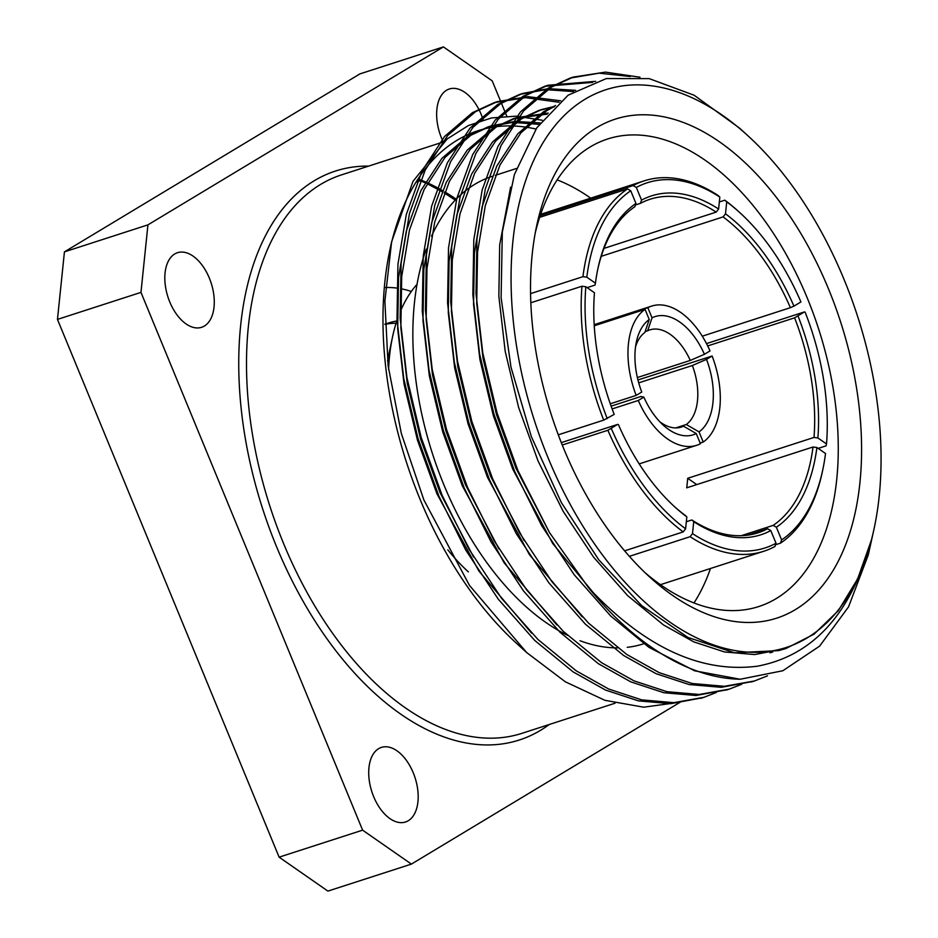 <?xml version="1.0" encoding="UTF-8"?>
<svg xmlns="http://www.w3.org/2000/svg" width="938" height="938" viewBox="0 0 938 938"><rect width="100%" height="100%" fill="white"/><g stroke="black" fill="none" stroke-linecap="round" stroke-linejoin="round"><path stroke-width="1.41" d="M614.202 414.397L603.697 420.13A194.612 112.736 -107.9 0 1 581.959 286.231L585.828 286.735L594.458 292.738A178.056 103.145 -107.9 0 0 614.202 414.397M585.828 286.735A191.856 111.141 72.1 0 0 607.238 418.594M587.129 287.638L595.032 285.082L595.442 283.194L586.813 277.191L582.944 276.675A194.612 112.736 -107.9 0 1 627.545 188.937L630.735 190.777L635.964 203.464L634.874 206.7A175.289 101.538 72.1 0 0 597.647 269.816M595.442 283.194A178.056 103.145 -107.9 0 1 597.881 268.714A178.056 103.145 -107.9 0 1 635.964 203.464M630.735 190.777A191.856 111.141 72.1 0 0 586.813 277.191M641.545 200.111L636.316 187.424L633.127 185.572A194.612 112.736 -107.9 0 1 644.136 180.87A194.612 112.736 -107.9 0 1 717.933 195.385L719.833 197.074L718.602 209.022L716.21 212.105A175.289 101.538 72.1 0 0 650.081 199.255A175.289 101.538 72.1 0 0 640.443 203.347L641.545 200.111A178.056 103.145 -107.9 0 1 718.602 209.022M719.833 197.074A191.856 111.141 72.1 0 0 636.316 187.424M725.496 213.817A178.056 103.145 -107.9 0 1 793.947 306.151L790.406 307.676A175.289 101.538 72.1 0 0 723.104 216.901L725.496 213.817L726.727 201.881L724.84 200.181A194.612 112.736 -107.9 0 1 738.124 211.109L739.777 212.609A191.856 111.141 72.1 0 0 726.727 201.881M739.777 212.609A191.856 111.141 72.1 0 1 800.923 301.942L793.947 306.151M798.132 316.294A178.056 103.145 -107.9 0 1 817.877 437.952L814.008 437.436A175.289 101.538 72.1 0 0 794.592 317.83L804.358 311.944L706.49 343.601M818.182 448.399L826.085 445.843L826.507 443.955L817.877 437.952M826.507 443.955A191.856 111.141 72.1 0 0 805.097 312.096M816.892 447.496L825.522 453.5A191.856 111.141 72.1 0 1 822.849 469.469L822.392 471.662A194.612 112.736 -107.9 0 1 780.51 543.137L781.6 539.913L776.371 527.226L773.182 525.374A175.289 101.538 72.1 0 0 813.023 446.992L816.892 447.496A178.056 103.145 -107.9 0 1 776.371 527.226M781.6 539.913A191.856 111.141 72.1 0 0 822.849 469.469M611.412 428.748A191.856 111.141 72.1 0 0 685.608 528.809L683.216 531.893A194.612 112.736 -107.9 0 1 607.883 430.272L617.638 424.398L561.299 442.619M674.141 506.332A175.289 101.538 72.1 0 0 684.939 515.173L686.839 516.873L685.608 528.809M686.839 516.873A178.056 103.145 -107.9 0 1 674.973 507.095A178.056 103.145 -107.9 0 1 618.388 424.551M679.944 702.234L643.714 707.193L604.928 700.323L565.356 681.809L526.64 652.52L516.791 643.562A293.442 169.989 -107.9 0 1 420.025 499.215A293.442 169.989 -107.9 0 1 389.727 250.704L391.627 241.758L413.001 181.339L447.192 138.941L468.414 125.54L491.524 117.942L516.31 116.16L542.27 120.24M390.7 246.284A293.442 169.989 -107.9 0 1 477.899 130.757A293.442 169.989 -107.9 0 1 535.961 129.057M747.41 135.295A293.09 169.778 72.1 0 0 543.794 141.474A293.09 169.778 72.1 0 0 548.05 457.756A293.09 169.778 72.1 0 0 725.813 648.604A293.09 169.778 72.1 0 0 871.648 539.08A293.09 169.778 72.1 0 0 874.31 527.684A293.09 169.778 72.1 0 0 747.41 135.295L739.179 127.826L694.155 95.254L649.178 78.616L606.311 78.558L568.135 95.184L536.794 127.814L514.399 174.527L502.322 232.014L501.103 297.569L510.999 367.25L531.377 436.721L561.346 502.58L598.796 559.845L641.791 605.714L687.964 637.465L734.548 652.789L778.552 650.62L785.821 648.58L814.114 634.123L838.349 610.615L857.684 578.816L871.484 539.831C851.364 613.534 813.281 655.662 757.259 666.215C700.522 673.355 644.242 647.138 588.419 587.551A315.18 182.582 -107.9 0 0 740.223 679.241L694.577 670.787L648.967 647.349L610.673 615.985L574.15 574.666L541.601 525.538L514.774 471.626L493.939 414.104L479.611 354.001L472.846 294.767L473.807 239.765L482.179 189.922L497.984 146.387L520.484 111.892L548.214 88.16L570.07 78.112L599.171 73.164L630.324 76.529M752.991 681.434L721.322 687.32L689.113 684.541L656.119 673.707L623.676 655.521L585.382 624.157L548.871 582.85L516.31 533.722L489.484 479.81L468.648 422.288L454.332 362.174L447.567 302.939L448.516 247.937L456.9 198.094L472.693 154.559L495.194 120.076L522.935 96.344L544.767 86.296L592.652 82.392M727.712 689.618L695.996 695.492L663.799 692.713L630.828 681.879L598.385 663.705L560.103 632.341L523.58 591.022L491.031 541.894L464.193 487.983L443.357 430.46L429.041 370.358L422.276 311.123L423.226 256.121L431.609 206.278L447.403 162.743L469.903 128.248L497.644 104.517L519.523 94.457L545.682 89.638L573.599 91.584M702.421 697.79L670.705 703.676L638.508 700.897L605.538 690.063L573.106 671.878L534.812 640.513L498.289 599.206L465.74 550.078L438.902 496.167L418.067 438.644L403.75 378.53L396.985 319.295L397.947 264.293L406.318 214.45L422.112 170.915L444.624 136.432L472.353 112.701L494.185 102.652L525.538 97.658L559.142 102.265M588.419 587.551L549.516 532.608L517.928 470.606L497.093 413.083L482.777 352.969L476.012 293.746L476.961 238.733L485.345 188.901L501.138 145.367L523.639 110.872L551.38 87.14L573.259 77.08L605.456 72.109L639.986 77.221M767.507 675.841L754.586 680.941L724.441 686.299L692.244 683.509L659.273 672.675L626.842 654.501L588.548 623.137L552.025 581.818L519.476 532.69L492.638 478.779L471.802 421.256L457.486 361.153L450.721 301.919L451.682 246.917L460.054 197.074L475.847 153.539L498.359 119.056L526.089 95.324L547.933 85.264L595.689 81.348M741.688 684.271L729.354 689.102L699.197 694.472L666.988 691.693L633.994 680.859L601.551 662.685L563.257 631.309L526.734 590.002L494.185 540.874L467.359 486.963L446.523 429.44L432.207 369.326L425.442 310.103L426.391 255.089L434.775 205.258L450.568 161.723L473.069 127.228L500.798 103.497L522.654 93.448L548.284 88.653L575.639 90.353M716.398 692.443L704.004 697.297L673.871 702.656L641.662 699.865L608.692 689.031L576.26 670.858L537.966 639.493L501.455 598.174L468.906 549.047L442.068 495.135L421.232 437.612L406.916 377.51L400.151 318.275L401.101 263.273L409.484 213.43L425.277 169.895L447.778 135.412L475.519 111.681L497.398 101.609L528.012 96.649L560.807 100.835M740.223 679.241L782.867 670.729L819.624 646.118L848.527 606.886L868.295 554.886L874.31 527.684M526.64 652.52L469.481 585.429L423.882 499.966L401.347 433.508L388.133 365.867L384.873 301.098L391.627 241.758M659.824 421.783A51.074 29.582 72.1 0 0 681.293 427.071A51.074 29.582 72.1 0 0 683.497 426.18L696.242 433.567L700.428 443.721A73.152 42.374 72.1 0 1 696.653 445.304A73.152 42.374 72.1 0 1 638.274 400.479L643.843 397.114L640.865 396.516L611.119 406.142M696.242 433.567A62.107 35.984 -107.9 0 1 663.26 425.149A62.107 35.984 -107.9 0 1 643.843 397.114M706.513 359.371L712.094 356.006A73.152 42.374 72.1 0 1 703.219 442.044L699.033 431.89L686.288 424.504A51.074 29.582 72.1 0 0 692.373 365.503L706.513 359.371A62.107 35.984 -107.9 0 1 699.033 431.89M649.237 319.518A62.107 35.984 -107.9 0 0 636.363 341.995A62.107 35.984 -107.9 0 0 641.756 392.037L636.175 395.402A73.152 42.374 72.1 0 1 645.051 309.364L649.237 319.518L644.863 332.451A51.074 29.582 72.1 0 0 635.554 346.732M388.59 369.513A175.289 101.538 -107.9 0 1 392.471 337.188L388.778 354.705A153.211 88.747 72.1 0 0 387.57 361.13M426.262 249.121A245.686 142.318 72.1 0 0 443.862 484.77A245.686 142.318 72.1 0 0 567.396 635.249M580.024 640.724A245.686 142.318 72.1 0 0 617.521 647.888M627.241 647.326A245.686 142.318 72.1 0 0 643.527 643.82M693.979 602.946A245.686 142.318 72.1 0 0 710.465 568.498M590.694 198.153A245.686 142.318 72.1 0 0 557.16 179.885M492.157 176.344A245.686 142.318 72.1 0 0 431.515 236.177M563.621 448.376A262.253 151.921 -107.9 0 1 536.559 226.293A262.253 151.921 -107.9 0 1 740.926 158.885A262.253 151.921 -107.9 0 1 855.245 512.359A262.253 151.921 -107.9 0 1 650.104 577.386A262.253 151.921 -107.9 0 1 563.621 448.376M645.074 572.696A245.686 142.318 72.1 0 0 758.807 606.534A245.686 142.318 72.1 0 0 818.628 328.98A245.686 142.318 72.1 0 0 607.601 139A245.686 142.318 72.1 0 0 535.223 233.034M558.286 434.81L603.697 420.13M581.959 286.231L530.826 302.775M530.556 293.629L582.944 276.675M627.545 188.937L539.655 217.358M540.229 215.623L633.127 185.572M719.329 201.963L724.84 200.181M780.51 543.137L775.515 544.755M690.122 536.688L692.502 533.616A191.856 111.141 72.1 0 0 776.019 543.266L774.929 546.502A194.612 112.736 -107.9 0 1 763.919 551.216A194.612 112.736 -107.9 0 1 690.122 536.688L629.375 556.34M624.614 550.841L683.216 531.893M607.883 430.272L562.261 445.034M635.46 204.953L640.443 203.347M716.21 212.105L604.013 248.382M601.235 256.32L723.104 216.901M790.406 307.676L702.257 336.191M392.471 337.188A175.289 101.538 -107.9 0 1 397.325 319.436M400.362 311.451A175.289 101.538 -107.9 0 1 417.023 284.331M468.367 571.863A175.289 101.538 -107.9 0 1 447.801 549.82M707.674 345.934L794.592 317.83M814.008 437.436L687.695 478.298A175.289 101.538 72.1 0 1 686.71 487.842L813.023 446.992M773.182 525.374L741.266 535.692M747.762 535.152L767.601 528.739L770.79 530.58L776.019 543.266M692.502 533.616L693.733 521.669L691.845 519.969A175.289 101.538 72.1 0 0 757.963 532.831A175.289 101.538 72.1 0 0 767.601 528.739M691.845 519.969L686.335 521.751M770.79 530.58A178.056 103.145 -107.9 0 1 693.733 521.669M638.274 400.479L612.127 408.933M610.275 403.774L636.175 395.402M645.051 309.364L594.246 325.791M594.2 325.029L647.841 307.687A73.152 42.374 72.1 0 1 651.629 306.105L594.188 324.677M637.371 377.545L690.274 360.426A51.074 29.582 72.1 0 0 649.858 329.883A51.074 29.582 72.1 0 0 647.654 330.774L652.027 317.841A62.107 35.984 -107.9 0 1 704.426 354.294L710.007 350.929A73.152 42.374 72.1 0 0 651.629 306.105M637.957 379.984L712.094 356.006M703.219 442.044L700.147 443.041M652.027 317.841L647.841 307.687M647.654 330.774L645.156 331.571M692.373 365.503L638.719 382.856M675.735 427.916L686.288 424.504M683.497 426.18L678.983 427.634M704.426 354.294L690.274 360.426M772.701 651.98L771.564 652.496M549.457 532.503L515.982 468.25L496.495 414.608L483.082 358.562L476.715 303.326L477.559 252.029L485.321 205.563L500.001 164.971L520.942 132.809L546.76 110.696L554.71 106.334M524.166 540.687L490.691 476.434L471.204 422.792L457.791 366.735L451.424 311.498L452.268 260.213L460.03 213.735L474.71 173.143L495.651 140.993L521.469 118.868L541.836 109.5L554.733 106.311M498.887 548.859L465.4 484.606L445.913 430.964L432.512 374.919L426.145 319.682L426.978 268.385L434.751 221.919L449.431 181.327L470.36 149.165L496.179 127.052L516.557 117.672L548.238 113.064M473.596 557.043L440.121 492.79L420.634 439.148L407.221 383.091L400.854 327.854L401.699 276.569L409.46 230.091L424.14 189.499L445.069 157.35L470.899 135.224L491.266 125.856L514.962 121.412L540.241 122.937M785.821 648.58L754.668 654.56L724.593 651.98L693.792 641.885L663.494 624.942L627.721 595.7L593.602 557.184L563.187 511.374L538.107 461.097L518.62 407.455L505.207 351.41L498.84 296.173L499.684 244.877L510.612 187.166M771.001 652.309L769.922 652.825M602.9 604.318L552.728 543.501L512.816 469.281L493.329 415.64L479.928 359.582L473.561 304.346L474.394 253.061L482.155 206.583L496.835 165.991L517.776 133.829L543.594 111.716L555.577 105.502M582.205 616.829L529.431 554.639L487.537 477.454L468.05 423.812L454.637 367.766L448.27 312.53L449.103 261.233L456.876 214.755L471.556 174.163L492.485 142.013L518.304 119.888L538.682 110.52L554.1 106.932M556.914 625.001L504.14 562.823L462.246 485.638L442.759 431.996L429.346 375.939L422.979 320.702L423.824 269.417L431.586 222.939L446.265 182.347L467.206 150.186L493.025 128.072L513.391 118.692L547.288 114.155M531.635 633.185L478.861 570.996L436.956 493.81L417.469 440.168L404.055 384.123L397.689 328.886L398.533 277.589L406.295 231.111L420.974 190.52L441.915 158.37L467.734 136.245L488.1 126.876L512.816 122.374L539.209 124.355M696.746 484.594L687.695 478.298M680.191 702.21L411.407 864.097L327.901 891.1L279.114 857.156L362.607 830.153L140.97 292.386L57.464 319.401L64.429 251.865L147.934 224.862L443.416 46.9L492.204 80.844L506.755 116.136M64.429 251.865L359.911 73.903L443.416 46.9M279.114 857.156L57.464 319.401M373.652 796.632A39.197 22.711 72.1 0 0 405.509 822.005A39.197 22.711 72.1 0 0 415.053 777.719A39.197 22.711 72.1 0 0 381.391 747.41A39.197 22.711 72.1 0 0 373.652 796.632M169.755 301.919A39.197 22.711 72.1 0 0 201.611 327.303A39.197 22.711 72.1 0 0 211.144 283.018A39.197 22.711 72.1 0 0 177.481 252.709A39.197 22.711 72.1 0 0 169.755 301.919M483.187 119.958A39.197 22.711 72.1 0 0 449.314 88.993A39.197 22.711 72.1 0 0 441.575 138.203A39.197 22.711 72.1 0 0 443.264 141.966M147.934 224.862L140.97 292.386M362.607 830.153L411.407 864.097M385.495 287.544A174.984 101.363 -107.9 0 1 397.759 288.212M400.843 288.728A174.984 101.363 -107.9 0 1 411.348 291.46M385.026 324.372A138.027 79.953 -107.9 0 1 396.071 323.27M384.897 324.419A138.027 79.953 -107.9 0 1 389.235 322.778A138.027 79.953 -107.9 0 1 396.797 321.019M443.815 141.79L341.397 174.914A293.442 169.989 72.1 0 0 283.511 543.36A293.442 169.989 72.1 0 0 521.985 733.317L615.047 703.219M456.185 199.149A293.442 169.989 72.1 0 0 444.682 191.833M442.49 190.566A293.442 169.989 72.1 0 0 418.078 178.912M549.222 724.511A298.964 173.178 -107.9 0 1 276.44 546.42A298.964 173.178 -107.9 0 1 368.634 166.096M700.85 698.318L704.004 697.297M726.129 690.134L729.295 689.113M751.42 681.961L754.586 680.941M494.232 102.641L497.398 101.609M519.523 94.457L522.677 93.437M544.802 86.284L547.968 85.264M570.093 78.1L573.259 77.08M495.323 175.324L516.486 168.477M644.136 180.87L540.675 214.333M763.919 551.216L660.446 584.679M696.653 445.304L639.2 463.888M541.836 109.5L538.682 110.52M516.557 117.672L513.391 118.692M491.266 125.856L488.1 126.876M416.015 182.16L420.435 180.729M389.235 322.778L384.897 324.185M455.27 200.111L444.237 192.923M442.044 191.61L427.118 183.696M425.043 182.734L417.644 179.592"/></g></svg>
